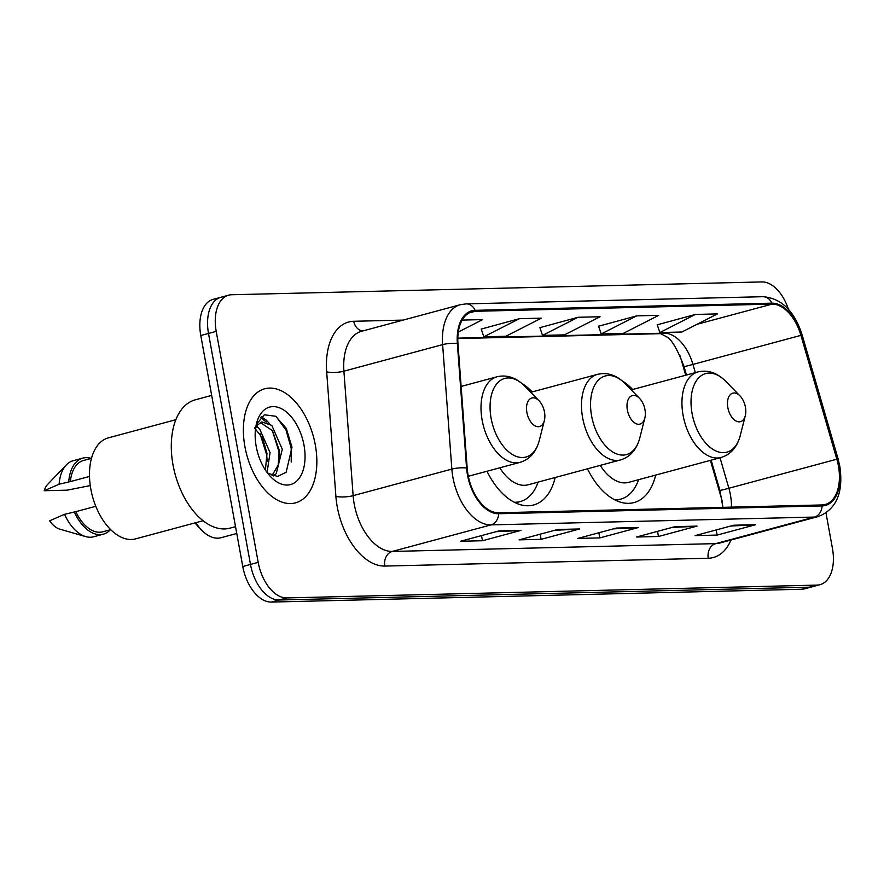 <?xml version="1.0" encoding="UTF-8"?>
<svg xmlns="http://www.w3.org/2000/svg" width="884" height="884" viewBox="0 0 884 884"><rect width="100%" height="100%" fill="white"/><g stroke="black" fill="none" stroke-linecap="round" stroke-linejoin="round"><path stroke-width="1.33" d="M532.157 391.932A65.239 38.156 74.9 0 0 521.494 383.148M632.635 389.501A65.239 38.156 74.9 0 0 621.971 380.717M685.708 375.225L681.166 359.545A49.239 28.796 74.9 0 0 679.763 355.158M722.372 501.858A49.239 28.796 74.9 0 0 721.532 498.742L710.393 460.354M486.985 471.26A65.239 38.156 74.9 0 0 533.571 504.996A65.239 38.156 74.9 0 0 555.174 477.515M587.462 468.829A65.239 38.156 74.9 0 0 634.049 502.565A65.239 38.156 74.9 0 0 655.652 475.084M223.95 296.814A36.929 21.603 74.9 0 0 220.912 297.256L213.199 299.322A36.929 21.603 74.9 0 0 200.79 335.522L242.768 566.511A36.929 21.603 74.9 0 0 271.333 602.07L801.578 589.252A36.929 21.603 74.9 0 0 804.617 588.821L812.33 586.744A36.929 21.603 74.9 0 1 809.291 587.186A36.929 21.603 74.9 0 0 812.33 586.744L820.043 584.678A36.929 21.603 74.9 0 0 832.452 548.478L826.01 513.052M788.395 309.256A36.929 21.603 74.9 0 0 761.909 281.93L231.663 294.748A36.929 21.603 74.9 0 0 228.625 295.179A36.929 21.603 74.9 0 0 216.215 331.367L258.194 562.368A36.929 21.603 74.9 0 0 286.759 597.927L279.046 600.004L809.291 587.186L279.046 600.004A36.929 21.603 74.9 0 1 250.481 564.434A36.929 21.603 74.9 0 0 279.046 600.004L271.333 602.07M216.215 331.367L208.502 333.445L250.481 564.434L208.502 333.445A36.929 21.603 74.9 0 1 220.912 297.256A36.929 21.603 74.9 0 0 208.502 333.445L200.79 335.522M315.312 444.972A59.084 34.564 74.9 0 0 264.758 388.772A59.084 34.564 74.9 0 0 244.912 446.674A59.084 34.564 74.9 0 0 295.455 502.886A59.084 34.564 74.9 0 0 315.312 444.972A59.084 34.564 74.9 0 0 264.758 388.772A59.084 34.564 74.9 0 0 244.912 446.674A59.084 34.564 74.9 0 0 295.455 502.886A59.084 34.564 74.9 0 0 315.312 444.972M838.408 465.89A39.393 23.039 -105.1 0 1 825.181 504.488A39.393 23.039 -105.1 0 1 821.943 504.952L498.51 512.764A39.393 23.039 -105.1 0 1 467.183 468.144L457.967 343.666A39.393 23.039 -105.1 0 1 472.056 311.754A39.393 23.039 -105.1 0 1 475.294 311.29L772.041 304.118A39.393 23.039 -105.1 0 1 800.926 335.368L836.839 459.205A39.393 23.039 -105.1 0 1 838.408 465.89M838.993 465.868A40.377 23.614 74.9 0 0 837.391 459.028L801.479 335.191A40.377 23.614 74.9 0 0 771.865 303.157L475.117 310.328A40.377 23.614 74.9 0 0 457.359 343.511L466.575 467.99A40.377 23.614 74.9 0 0 498.687 513.737L822.109 505.913A40.377 23.614 74.9 0 0 838.993 465.868M499.018 530.897L460.453 541.273L482.454 540.743L521.019 530.367L499.018 530.897M496.068 531.693L519.648 530.577A9.846 7.912 -91.4 0 0 521.019 530.367M481.526 535.605L482.454 540.743M557.693 529.483L519.129 539.859L541.13 539.328L579.694 528.952L557.693 529.483M554.743 530.278L578.324 529.162A9.846 7.912 -91.4 0 0 579.694 528.952M540.201 534.19L541.13 539.328M733.709 525.229L695.144 535.605L717.145 535.074L755.709 524.698L733.709 525.229M730.759 526.024L754.339 524.908A9.846 7.912 -91.4 0 0 755.709 524.698M716.217 529.936L717.145 535.074M675.033 526.643L636.469 537.019L658.469 536.489L697.034 526.113L675.033 526.643M672.083 527.439L695.675 526.323A9.846 7.912 -91.4 0 0 697.034 526.113M657.541 531.35L658.469 536.489M616.358 528.057L577.804 538.433L599.805 537.903L638.359 527.527L616.358 528.057M613.408 528.853L636.999 527.748A9.846 7.912 -91.4 0 0 638.359 527.527M598.866 532.765L599.805 537.903M286.759 597.927L817.004 585.109A36.929 21.603 74.9 0 0 820.043 584.678M458.321 332.019L482.708 319.588L462.166 320.085M636.723 315.864L601.186 333.975L623.187 333.445L658.735 315.334L636.723 315.864L598.579 326.229M695.399 314.439L659.851 332.55L681.862 332.019L717.399 313.908L695.399 314.439L657.254 324.804M519.383 318.693L483.835 336.804L505.836 336.274L541.384 318.163L519.383 318.693L481.239 329.058M578.059 317.279L542.511 335.39L564.511 334.859L600.059 316.748L578.059 317.279L539.914 327.644M542.511 335.39L539.881 327.555M601.186 333.975L598.556 326.13M659.851 332.55L657.221 324.715M483.835 336.804L481.205 328.97M727.841 407.623A14.774 8.641 74.9 0 0 736.438 421.215A14.774 8.641 74.9 0 0 745.311 415.668A14.774 8.641 74.9 0 0 745.433 407.192A14.774 8.641 74.9 0 0 739.996 395.91A14.774 8.641 74.9 0 0 730.427 394.518A14.774 8.641 74.9 0 0 727.841 407.623M600.258 465.382A44.31 25.923 74.9 0 0 628.612 482.366L721.024 457.503C730.714 454.531 737.123 447.238 740.228 435.646A40.708 23.813 74.9 0 1 715.764 450.917A40.708 23.813 74.9 0 1 692.073 413.458A40.708 23.813 74.9 0 1 699.2 377.358A40.708 23.813 74.9 0 1 725.576 381.181C717.068 372.716 707.874 369.623 697.995 371.921A44.31 25.923 74.9 0 0 683.1 415.347A44.31 25.923 74.9 0 0 721.024 457.503M614.723 499.825A58.466 34.2 74.9 0 0 620.723 499.14A58.466 34.2 74.9 0 0 638.591 479.68M615.905 500.41A58.466 34.2 74.9 0 0 616.866 500.178L620.723 499.14M627.364 410.054A14.774 8.641 74.9 0 0 635.961 423.646A14.774 8.641 74.9 0 0 644.834 418.099A14.774 8.641 74.9 0 0 644.966 409.623A14.774 8.641 74.9 0 0 639.519 398.341A14.774 8.641 74.9 0 0 629.949 396.949A14.774 8.641 74.9 0 0 627.364 410.054M499.78 467.813A44.31 25.923 74.9 0 0 528.135 484.786L620.546 459.923C630.237 456.951 636.646 449.669 639.762 438.066A40.708 23.813 74.9 0 1 615.286 453.348A40.708 23.813 74.9 0 1 591.595 415.889A40.708 23.813 74.9 0 1 598.722 379.788A40.708 23.813 74.9 0 1 625.11 383.612C616.59 375.136 607.396 372.053 597.518 374.352A44.31 25.923 74.9 0 0 582.633 417.778A44.31 25.923 74.9 0 0 620.546 459.923M514.245 502.256A58.466 34.2 74.9 0 0 520.245 501.571A58.466 34.2 74.9 0 0 538.113 482.1M515.427 502.841A58.466 34.2 74.9 0 0 516.389 502.609L520.245 501.571M195.088 522.875A33.238 19.437 74.9 0 0 198.425 526.842L201.85 530.345A39.393 23.039 74.9 0 0 221.044 537.715L236.768 533.483M195.872 522.665A39.393 23.039 74.9 0 0 201.85 530.345M526.886 412.474A14.774 8.641 74.9 0 0 535.483 426.077A14.774 8.641 74.9 0 0 544.356 420.53A14.774 8.641 74.9 0 0 544.489 412.054A14.774 8.641 74.9 0 0 539.041 400.761A14.774 8.641 74.9 0 0 529.472 399.38A14.774 8.641 74.9 0 0 526.886 412.474M211.674 395.413L195.364 399.8A66.466 38.885 74.9 0 0 173.021 464.94A66.466 38.885 74.9 0 0 229.895 528.168L235.531 526.654M175.872 419.701L108.423 437.845A52.311 30.597 74.9 0 0 90.842 489.117A52.311 30.597 74.9 0 0 135.606 538.875L203.055 520.731M256.459 426.419L259.531 428.685L270.062 452.597L267.09 472.476M254.448 427.889L262.592 438.033L266.99 453.415L265.41 470.067M255.631 428.088L257.233 425.248L261.841 421.933L271.775 425.392L282.305 449.293L276.25 473.603L273.355 475.957M260.349 422.508L272.427 430.652L279.245 450.122L278.184 465.117L272.018 475.504M304.019 445.249A40.134 23.481 74.9 0 0 280.659 408.32A40.134 23.481 74.9 0 0 256.537 423.381A40.134 23.481 74.9 0 0 256.194 446.409A40.134 23.481 74.9 0 0 270.979 477.073A40.134 23.481 74.9 0 0 296.991 480.841A40.134 23.481 74.9 0 0 304.019 445.249M267.476 472.995L277.532 476.465L286.151 472.255L291.996 447.216L286.283 428.42L275.642 416.253L264.338 414.795L256.437 424.331M91.483 458.343L83.494 460.487A36.929 21.603 74.9 0 0 70.355 481.592L89.505 476.443M91.24 458.409A39.393 23.039 74.9 0 0 82.853 458.111L73.217 460.708A39.393 23.039 74.9 0 0 66.388 464.862L47.725 484.31A24.619 14.398 74.9 0 0 44.2 490.719L67.096 490.167L90.279 485.592M66.388 464.862A39.393 23.039 74.9 0 0 59.106 484.222L70.355 481.592M44.2 490.719L59.106 484.222M82.853 458.111A39.393 23.039 74.9 0 0 68.753 481.625M95.792 506.3L75.825 511.67A36.929 21.603 74.9 0 0 102.688 531.803L110.677 529.66M75.825 511.67L64.576 514.3L49.67 520.798A24.619 14.398 74.9 0 0 59.781 529.14L85.693 536.599A39.393 23.039 74.9 0 0 93.682 536.776L103.317 534.179A39.393 23.039 74.9 0 0 110.423 529.726M64.576 514.3A39.393 23.039 74.9 0 0 85.693 536.599M74.212 511.703A39.393 23.039 74.9 0 0 103.317 534.179M276.173 416.596L286.073 430.21L291.168 448.144L291.223 462.067M260.471 417.513L266.272 422.066M272.294 430.453L278.924 451.437L279.399 458.133M259.907 433.503L266.681 454.73L267.156 461.227M261.288 416.74L266.106 420.022L269.587 423.679M256.636 426.121L257.343 426.972M801.578 589.252L817.004 585.109M242.768 566.511L258.194 562.368M731.444 507.14A39.393 23.039 74.9 0 0 730.438 494.941A39.393 23.039 74.9 0 0 728.869 488.255L720.029 457.768M730.98 540.025A61.549 36.001 -105.1 0 1 708.261 558.246L384.827 566.069A12.31 9.879 88.6 0 1 392.286 551.439L715.72 543.627A49.239 28.796 74.9 0 0 719.764 543.041L818.485 516.488A49.239 28.796 -105.1 0 1 814.429 517.063A12.31 9.879 -91.4 0 0 822.109 505.913M384.827 566.069A61.549 36.001 -105.1 0 1 337.235 506.797A61.549 36.001 -105.1 0 1 335.887 496.344L326.671 371.855A61.549 36.001 -105.1 0 1 353.755 321.279L403.203 320.085M354.208 504.024A49.239 28.796 74.9 0 0 392.286 551.439L491.007 524.886A49.239 28.796 -105.1 0 1 451.846 469.106L442.63 344.616A49.239 28.796 -105.1 0 1 460.244 304.737L361.534 331.29A49.239 28.796 74.9 0 0 343.909 371.181L353.136 495.659A49.239 28.796 74.9 0 0 354.208 504.024M818.485 516.488C836.496 509.217 843.601 492.454 839.8 466.211L838.043 458.719L837.391 459.028M800.849 335.102L802.131 334.881C794.396 310.914 781.334 298.184 762.925 296.704A12.31 9.879 88.6 0 1 771.865 303.157M475.117 310.328A12.31 9.879 -91.4 0 0 466.177 303.875L460.244 304.737M457.359 343.511A12.31 3.105 175.8 0 0 442.63 344.616L343.909 371.181A12.31 3.105 -4.2 0 1 326.671 371.855M838.043 458.719L802.131 334.881L801.479 335.191M466.575 467.99A12.31 3.105 175.8 0 0 451.846 469.106L353.136 495.659A12.31 3.105 -4.2 0 1 335.887 496.344M498.687 513.737A12.31 9.879 88.6 0 1 491.007 524.886L814.429 517.063L715.72 543.627A12.31 9.879 88.6 0 0 708.261 558.246M362.783 330.959A12.31 9.879 88.6 0 1 353.755 321.279M475.294 311.29L469.028 312.98M836.839 459.205L728.869 488.255A22.155 0.597 -16.2 0 1 719.908 490.355L711.145 460.155M800.926 335.368L692.957 364.418A39.393 23.039 74.9 0 0 664.061 333.169L457.813 338.152M695.343 372.628L692.957 364.418A22.155 0.597 -16.2 0 1 683.995 366.517C677.31 349.036 671.486 339.113 666.514 336.771L660.668 333.655L457.813 338.561M772.041 304.118L697.012 324.306M666.978 332.384L664.061 333.169A22.155 17.791 88.6 0 1 660.668 333.655M615.618 528.256L636.999 527.748M674.293 526.842L695.675 526.323M732.969 525.428L754.339 524.908M556.953 529.682L578.324 529.162M498.278 531.096L519.648 530.577M461.139 386.441L497.04 376.772C506.919 374.484 516.112 377.567 524.632 386.043A40.708 23.813 74.9 0 0 498.244 382.219A40.708 23.813 74.9 0 0 491.117 418.32A40.708 23.813 74.9 0 0 514.808 455.779A40.708 23.813 74.9 0 0 539.284 440.497L544.356 420.53M497.04 376.772A44.31 25.923 74.9 0 0 482.156 420.198A44.31 25.923 74.9 0 0 520.068 462.354C529.77 459.382 536.168 452.1 539.284 440.497M762.925 296.704L466.177 303.875M228.625 295.179L220.912 297.256M686.459 375.026L683.995 366.517M719.908 490.355L722.935 507.35M745.311 415.668L740.228 435.646M631.242 389.877L697.995 371.921M739.996 395.91L725.576 381.181M644.834 418.099L639.762 438.066M530.765 392.308L597.518 374.352M639.519 398.341L625.11 383.612M468.321 476.277L520.068 462.354M539.041 400.761L524.632 386.043"/></g></svg>
